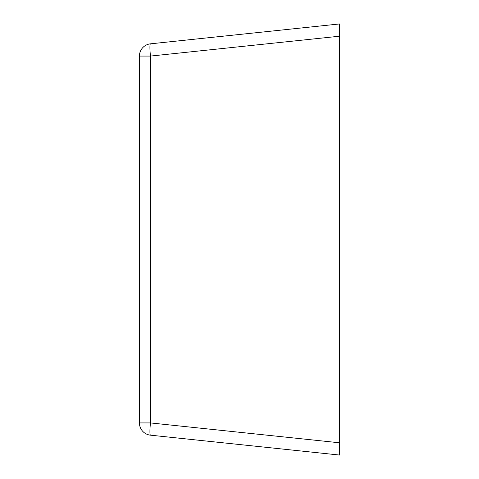<?xml version="1.0" encoding="UTF-8"?>
<svg xmlns="http://www.w3.org/2000/svg" width="479" height="479" viewBox="0 0 479 479"><rect width="100%" height="100%" fill="white"/><g stroke="black" fill="none" stroke-linecap="round" stroke-linejoin="round"><path stroke-width="0.36" stroke-dasharray="2.4 1.8" d="M339.575 36.2L150.454 56.079L139.425 56.079A12.316 12.316 0 0 1 150.454 43.829A12.316 12.316 0 0 0 139.425 56.079L139.425 422.921A12.316 12.316 0 0 0 150.454 435.171L339.575 455.05L339.575 23.95L150.454 43.829A12.316 1.281 -96 0 0 150.454 56.079L150.454 422.921L339.575 442.8M139.425 422.921L150.454 422.921A12.316 1.281 96 0 0 150.454 435.171A12.316 12.316 0 0 1 139.425 422.921"/><path stroke-width="0.72" d="M339.575 442.8L150.454 422.921L139.425 422.921L139.425 56.079A12.316 12.316 0 0 1 150.454 43.829A12.316 1.281 84 0 0 150.454 56.079L339.575 36.2L339.575 455.05L150.454 435.171A12.316 12.316 0 0 1 139.425 422.921A12.316 12.316 0 0 0 150.454 435.171A12.316 1.281 96 0 1 150.454 422.921L150.454 56.079L139.425 56.079A12.316 12.316 0 0 1 150.454 43.829L339.575 23.95L339.575 36.2"/></g></svg>
